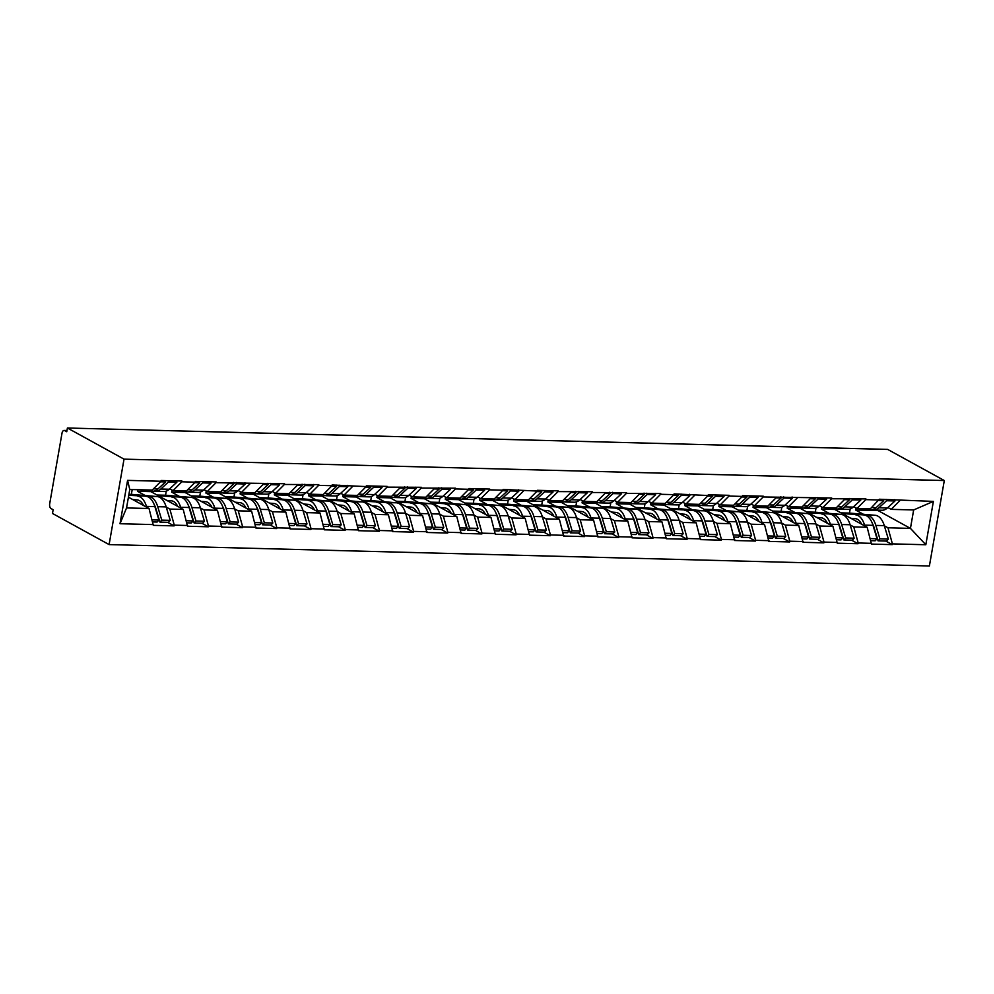 <?xml version="1.0" encoding="UTF-8"?>
<svg xmlns="http://www.w3.org/2000/svg" width="994" height="994" viewBox="0 0 994 994"><rect width="100%" height="100%" fill="white"/><g stroke="black" fill="none" stroke-linecap="round" stroke-linejoin="round"><path stroke-width="1.49" d="M109.104 544.588L929.39 565.996L944.3 480.537L124.026 459.141L109.104 544.588L52.483 513.463L53.142 509.723L51.029 508.555A3.889 2.087 -88.5 0 1 49.7 503.734L62.001 433.235A3.889 2.087 -88.5 0 1 64.088 430.427L66.971 430.501M863.388 514.271L855.635 510.021L878.1 510.605L910.442 528.386L925.824 544.749L933.391 501.398L879.268 499.236L870.359 508.816L856.99 508.468L853.672 506.642M925.824 544.749L892.401 543.88L892.264 544.625L885.766 541.047M829.195 513.389L821.442 509.127L834.811 509.475L867.153 527.255L871.44 544.078L892.264 544.625M871.576 543.333L858.195 542.985L858.071 543.73L851.572 540.164M794.989 512.494L787.248 508.232L800.617 508.58L832.947 526.36L837.246 543.196L858.071 543.73M837.37 542.438L824.001 542.09L823.877 542.848L817.366 539.27M760.795 511.599L753.042 507.338L766.424 507.685L798.754 525.466L803.053 542.302L823.877 542.848M803.177 541.556L789.808 541.208L789.683 541.954L783.173 538.375M726.602 510.705L718.848 506.443L732.218 506.791L764.56 524.571L768.847 541.407L789.683 541.954M768.983 540.661L755.614 540.314L755.477 541.059L748.979 537.481M692.408 509.81L684.655 505.548L698.024 505.909L730.366 523.689L734.653 540.512L755.477 541.059M734.79 539.767L721.42 539.419L721.284 540.164L714.785 536.586M658.202 508.928L650.461 504.666L663.83 505.014L696.16 522.794L700.459 539.618L721.284 540.164M700.596 538.872L687.214 538.524L687.09 539.27L680.579 535.704M624.008 508.033L616.255 503.772L629.637 504.12L661.967 521.9L666.266 538.736L687.09 539.27M666.39 537.978L653.021 537.63L652.896 538.388L646.386 534.809M589.815 507.139L582.062 502.877L595.431 503.225L627.773 521.005L632.072 537.841L652.896 538.388M632.196 537.095L618.827 536.748L618.69 537.493L612.192 533.915M555.621 506.244L547.868 501.982L561.237 502.33L593.58 520.111L597.866 536.946L618.69 537.493M598.003 536.201L584.634 535.853L584.497 536.598L577.999 533.02M521.415 505.35L513.674 501.088L527.044 501.448L559.373 519.216L563.673 536.052L584.497 536.598M563.809 535.306L550.428 534.958L550.303 535.704L543.805 532.125M487.222 504.467L479.468 500.206L492.85 500.554L525.18 518.334L529.479 535.157L550.303 535.704M529.603 534.412L516.234 534.064L516.11 534.809L509.599 531.243M453.028 503.573L445.275 499.311L458.644 499.659L490.986 517.439L495.285 534.275L516.11 534.809M495.41 533.517L482.04 533.169L481.904 533.927L475.405 530.349M418.834 502.678L411.081 498.416L424.45 498.764L456.793 516.545L461.079 533.38L481.904 533.927M461.216 532.635L447.847 532.287L447.71 533.033L441.212 529.454M384.628 501.784L376.888 497.522L390.257 497.87L422.587 515.65L426.886 532.486L447.71 533.033M427.022 531.74L413.641 531.392L413.516 532.138L407.018 528.559M350.435 500.889L342.694 496.627L356.063 496.988L388.393 514.755L392.692 531.591L413.516 532.138M392.816 530.846L379.447 530.498L379.323 531.243L372.812 527.665M316.241 500.007L308.488 495.745L321.857 496.093L354.199 513.873L358.499 530.697L379.323 531.243M358.623 529.951L345.253 529.603L345.117 530.349L338.619 526.783M282.048 499.112L274.294 494.85L287.664 495.198L320.006 512.979L324.292 529.814L345.117 530.349M324.429 529.057L311.06 528.709L310.923 529.454L304.425 525.888M247.841 498.218L240.101 493.956L253.47 494.304L285.812 512.084L290.099 528.92L310.923 529.454M290.236 528.174L276.854 527.826L276.73 528.572L270.231 524.994M213.648 497.323L205.907 493.061L219.276 493.409L251.606 511.189L255.905 528.025L276.73 528.572M256.03 527.28L242.66 526.932L242.536 527.677L236.025 524.099M179.454 496.428L171.701 492.167L185.083 492.515L217.413 510.295L221.712 527.131L242.536 527.677M221.836 526.385L208.467 526.037L208.33 526.783L201.832 523.204M145.261 495.546L137.507 491.284L150.877 491.632L183.219 509.413L187.506 526.236L208.33 526.783M187.642 525.491L174.273 525.143L174.136 525.888L167.638 522.322M128.425 497.186L149.025 508.518L153.312 525.354L174.136 525.888M153.449 524.596L120.013 523.726L127.58 480.375L161.016 481.258L152.244 490.079L129.767 489.495L126.549 507.934L149.025 508.518M879.143 499.994L865.762 499.634L865.898 498.889L831.568 498.752L831.705 498.006L763.181 496.963L763.305 496.217L742.481 495.671L742.356 496.416L728.975 496.068L729.111 495.323L708.287 494.776L708.15 495.534L674.094 493.894L673.957 494.639L660.588 494.291L660.712 493.533L626.394 493.397L626.518 492.651L592.188 492.502L592.325 491.757L557.994 491.608L558.131 490.862L537.307 490.315L537.17 491.061L503.101 489.433L502.976 490.179L489.607 489.831L489.731 489.073L468.907 488.539L468.783 489.284L455.414 488.936L455.538 488.191L421.207 488.042L421.344 487.296L387.014 487.147L387.151 486.401L366.326 485.855L366.19 486.6L332.12 484.973L331.996 485.718L318.627 485.37L318.751 484.612L284.421 484.476L284.557 483.73L216.033 482.686L216.158 481.941L195.333 481.394L195.209 482.14L181.84 481.792L181.964 481.046L161.14 480.5L161.016 481.258M850.156 524.907L853.771 526.907L867.153 527.255M821.442 509.127L821.802 507.027M853.771 526.907L858.195 542.985M865.762 499.634L856.99 508.468M815.962 524.024L819.578 526.012L832.947 526.36M844.937 499.1L836.165 507.922L822.796 507.574L819.478 505.747M787.248 508.232L787.608 506.132M819.578 526.012L824.001 542.09M831.568 498.752L822.796 507.574M781.756 523.13L785.384 525.118L798.754 525.466M810.744 498.205L801.972 507.027L788.602 506.679L785.272 504.853M753.042 507.338L753.415 505.25M785.384 525.118L789.808 541.208M797.374 497.857L788.602 506.679M747.563 522.235L751.191 524.223L764.56 524.571M776.55 497.311L767.778 506.145L754.409 505.797L751.079 503.97M718.848 506.443L719.221 504.356M751.191 524.223L755.614 540.314M763.181 496.963L754.409 505.797M713.369 521.341L716.985 523.329L730.366 523.689M742.356 496.416L733.584 505.25L720.203 504.902L716.885 503.076M684.655 505.548L685.015 503.461M716.985 523.329L721.42 539.419M728.975 496.068L720.203 504.902M679.175 520.446L682.791 522.446L696.16 522.794M708.15 495.534L699.378 504.356L686.009 504.008L682.692 502.181M650.461 504.666L650.821 502.566M682.791 522.446L687.214 538.524M694.781 495.174L686.009 504.008M644.982 519.564L648.597 521.552L661.967 521.9M673.957 494.639L665.185 503.461L651.816 503.113L648.498 501.287M616.255 503.772L616.628 501.672M648.597 521.552L653.021 537.63M660.588 494.291L651.816 503.113M610.776 518.669L614.404 520.657L627.773 521.005M639.763 493.745L630.991 502.566L617.622 502.218L614.292 500.392M582.062 502.877L582.434 500.79M614.404 520.657L618.827 536.748M626.394 493.397L617.622 502.218M576.582 517.775L580.198 519.763L593.58 520.111M605.57 492.85L596.798 501.684L583.416 501.336L580.098 499.497M547.868 501.982L548.228 499.895M580.198 519.763L584.634 535.853M592.188 492.502L583.416 501.336M542.389 516.88L546.004 518.868L559.373 519.216M571.364 491.955L562.592 500.79L549.222 500.442L545.905 498.615M513.674 501.088L514.035 499M546.004 518.868L550.428 534.958M557.994 491.608L549.222 500.442M508.195 515.985L511.811 517.986L525.18 518.334M537.17 491.061L528.398 499.895L515.029 499.547L511.711 497.721M479.468 500.206L479.841 498.106M511.811 517.986L516.234 534.064M523.801 490.713L515.029 499.547M473.989 515.103L477.617 517.091L490.986 517.439M502.976 490.179L494.204 499L480.835 498.653L477.505 496.826M445.275 499.311L445.647 497.211M477.617 517.091L482.04 533.169M489.607 489.831L480.835 498.653M439.795 514.209L443.411 516.197L456.793 516.545M468.783 489.284L460.011 498.106L446.629 497.758L443.312 495.931M411.081 498.416L411.441 496.329M443.411 516.197L447.847 532.287M455.414 488.936L446.629 497.758M405.602 513.314L409.217 515.302L422.587 515.65M434.577 488.389L425.805 497.224L412.435 496.863L409.118 495.037M376.888 497.522L377.248 495.434M409.217 515.302L413.641 531.392M421.207 488.042L412.435 496.863M371.408 512.419L375.024 514.407L388.393 514.755M400.383 487.495L391.611 496.329L378.242 495.981L374.924 494.155M342.694 496.627L343.054 494.54M375.024 514.407L379.447 530.498M387.014 487.147L378.242 495.981M337.202 511.525L340.83 513.525L354.199 513.873M366.19 486.6L357.418 495.434L344.048 495.087L340.718 493.26M308.488 495.745L308.861 493.645M340.83 513.525L345.253 529.603M352.82 486.252L344.048 495.087M303.008 510.643L306.637 512.631L320.006 512.979M331.996 485.718L323.224 494.54L309.842 494.192L306.525 492.365M274.294 494.85L274.655 492.751M306.637 512.631L311.06 528.709M318.627 485.37L309.842 494.192M268.815 509.748L272.431 511.736L285.812 512.084M297.802 484.823L289.018 493.645L275.649 493.297L272.331 491.471M240.101 493.956L240.461 491.868M272.431 511.736L276.854 527.826M284.421 484.476L275.649 493.297M234.621 508.853L238.237 510.841L251.606 511.189M263.596 483.929L254.824 492.763L241.455 492.403L238.138 490.576M205.907 493.061L206.267 490.974M238.237 510.841L242.66 526.932M250.227 483.581L241.455 492.403M200.415 507.959L204.043 509.947L217.413 510.295M229.403 483.034L220.631 491.868L207.261 491.521L203.932 489.694M171.701 492.167L172.074 490.079M204.043 509.947L208.467 526.037M216.033 482.686L207.261 491.521M166.222 507.064L169.85 509.065L183.219 509.413M195.209 482.14L186.437 490.974L173.068 490.626L169.738 488.799M137.507 491.284L137.781 489.707M169.85 509.065L174.273 525.143M181.84 481.792L173.068 490.626M66.946 430.638L64.635 430.588L66.747 431.744L67.406 428.004L124.026 459.141M126.549 507.934L120.013 523.726M127.58 480.375L129.767 489.495M67.406 428.004L887.679 449.412L944.3 480.537M884.349 525.801L887.977 527.789L910.442 528.386L913.66 509.947L891.196 509.363L887.866 507.536M855.635 510.021L855.996 507.922M887.977 527.789L892.401 543.88M899.968 500.529L891.196 509.363M933.391 501.398L913.66 509.947M128.76 495.298L148.678 496.341A21.284 11.381 91.5 0 1 151.324 497.162A21.284 11.381 91.5 0 1 157.735 506.691L161.773 520.123L170.222 520.347L166.172 506.903A21.284 11.381 91.5 0 0 159.761 497.385A21.284 11.381 91.5 0 0 157.114 496.553L131.357 494.341L132.202 489.557M154.232 504.679A17.395 9.306 91.5 0 1 155.909 508.679L159.947 522.111L168.396 522.335L170.222 520.347M137.383 496.043A21.284 11.381 91.5 0 1 140.03 496.876A21.284 11.381 91.5 0 1 146.441 506.393L146.702 507.238M145.82 496.267A21.284 11.381 91.5 0 1 148.466 497.087A21.284 11.381 91.5 0 1 154.89 506.617L158.928 520.048L157.102 522.036L152.703 521.925M132.699 499.547L137.222 499.932A17.395 9.306 91.5 0 1 139.384 500.603A17.395 9.306 91.5 0 1 143.509 505.486M153.474 488.837L157.971 488.949A21.284 11.381 91.5 0 1 152.654 491.21L144.217 490.986A21.284 11.381 -88.5 0 0 147.882 489.967M140.601 489.781A21.284 11.381 -88.5 0 0 144.217 490.986M157.971 488.949L165.588 481.916L160.481 481.792M165.252 480.611L165.588 481.916M128.934 494.279L131.357 494.341M152.144 519.874L158.928 520.048M176.547 480.91L176.87 482.214L169.253 489.247A21.284 11.381 -88.5 0 1 163.948 491.508L155.499 491.284A21.284 11.381 91.5 0 1 154.082 491.086M159.947 522.111L161.773 520.123M168.11 480.686L168.433 481.991L160.817 489.023A21.284 11.381 91.5 0 1 155.499 491.284M168.433 481.991L176.87 482.214M158.493 495.807L182.871 497.236A21.284 11.381 91.5 0 1 185.518 498.056A21.284 11.381 91.5 0 1 191.929 507.574L195.98 521.018L204.416 521.229L200.378 507.797A21.284 11.381 91.5 0 0 193.954 498.28A21.284 11.381 91.5 0 0 191.308 497.447L165.551 495.236L166.271 491.123M188.425 505.573A17.395 9.306 91.5 0 1 190.102 509.574L194.153 523.006L202.59 523.229L204.416 521.229M171.577 496.938A21.284 11.381 91.5 0 1 174.223 497.758A21.284 11.381 91.5 0 1 180.647 507.288L180.896 508.133M180.013 497.162A21.284 11.381 91.5 0 1 182.672 497.982A21.284 11.381 91.5 0 1 189.084 507.499L193.122 520.943L191.295 522.931L186.909 522.819M166.905 500.442L171.415 500.827A17.395 9.306 91.5 0 1 173.577 501.498A17.395 9.306 91.5 0 1 177.715 506.381M187.68 489.719L192.165 489.843A21.284 11.381 91.5 0 1 186.847 492.105L178.411 491.881A21.284 11.381 -88.5 0 0 182.088 490.862M174.795 490.663A21.284 11.381 -88.5 0 0 178.411 491.881M192.165 489.843L199.782 482.811L194.675 482.686M199.446 481.506L199.782 482.811M157.04 495.012L165.551 495.236M186.338 520.757L193.122 520.943M210.74 481.804L211.063 483.109L203.459 490.129A21.284 11.381 -88.5 0 1 198.141 492.403L189.705 492.179A21.284 11.381 91.5 0 1 188.276 491.968M194.153 523.006L195.98 521.018M202.304 481.581L202.627 482.885L195.01 489.918A21.284 11.381 91.5 0 1 189.705 492.179M202.627 482.885L211.063 483.109M192.687 496.702L217.065 498.118A21.284 11.381 91.5 0 1 219.711 498.951A21.284 11.381 91.5 0 1 226.135 508.468L230.173 521.9L238.61 522.123L234.572 508.692A21.284 11.381 91.5 0 0 228.148 499.174A21.284 11.381 91.5 0 0 225.501 498.342L199.757 496.13L200.477 492.018M222.619 506.468A17.395 9.306 91.5 0 1 224.309 510.469L228.347 523.9L236.783 524.124L238.61 522.123M205.77 497.832A21.284 11.381 91.5 0 1 208.429 498.653A21.284 11.381 91.5 0 1 214.841 508.17L215.102 509.027M214.219 498.044A21.284 11.381 91.5 0 1 216.866 498.876A21.284 11.381 91.5 0 1 223.277 508.394L227.328 521.825L225.501 523.826L221.103 523.714M201.099 501.324L205.609 501.721A17.395 9.306 91.5 0 1 207.771 502.392A17.395 9.306 91.5 0 1 211.908 507.275M221.873 490.614L226.359 490.738A21.284 11.381 91.5 0 1 221.053 492.999L212.604 492.776A21.284 11.381 -88.5 0 0 216.282 491.757M209.001 491.558A21.284 11.381 -88.5 0 0 212.604 492.776M226.359 490.738L233.975 483.705L228.868 483.569M233.689 482.401L233.975 483.705M191.246 495.907L199.757 496.13M220.531 521.651L227.328 521.825M244.934 482.686L245.269 484.003L237.653 491.024A21.284 11.381 -88.5 0 1 232.335 493.285L223.898 493.074A21.284 11.381 91.5 0 1 222.482 492.862M228.347 523.9L230.173 521.9M236.497 482.475L236.82 483.78L229.216 490.812A21.284 11.381 91.5 0 1 223.898 493.074M236.82 483.78L245.269 484.003M226.88 497.596L251.258 499.013A21.284 11.381 91.5 0 1 253.905 499.845A21.284 11.381 91.5 0 1 260.329 509.363L264.367 522.794L272.803 523.018L268.765 509.587A21.284 11.381 91.5 0 0 262.354 500.057A21.284 11.381 91.5 0 0 259.707 499.236L233.95 497.025L234.671 492.9M256.812 507.362A17.395 9.306 91.5 0 1 258.502 511.363L262.54 524.795L270.977 525.018L272.803 523.018M239.976 498.715A21.284 11.381 91.5 0 1 242.623 499.547A21.284 11.381 91.5 0 1 249.034 509.065L249.295 509.922M248.413 498.938A21.284 11.381 91.5 0 1 251.06 499.771A21.284 11.381 91.5 0 1 257.471 509.288L261.521 522.72L259.695 524.72L255.296 524.608M235.292 502.218L239.802 502.604A17.395 9.306 91.5 0 1 241.964 503.287A17.395 9.306 91.5 0 1 246.102 508.17M256.067 491.508L260.565 491.62A21.284 11.381 91.5 0 1 255.247 493.881L246.81 493.67A21.284 11.381 -88.5 0 0 250.476 492.639M243.195 492.452A21.284 11.381 -88.5 0 0 246.81 493.67M260.565 491.62L268.169 484.6L263.062 484.463M267.846 483.295L268.169 484.6M225.439 496.801L233.95 497.025M254.737 522.546L261.521 522.72M279.128 483.581L279.463 484.898L271.847 491.918A21.284 11.381 -88.5 0 1 266.529 494.18L258.092 493.956A21.284 11.381 91.5 0 1 256.676 493.757M262.54 524.795L264.367 522.794M270.691 483.37L271.027 484.674L263.41 491.695A21.284 11.381 91.5 0 1 258.092 493.956M271.027 484.674L279.463 484.898M261.074 498.491L285.464 499.907A21.284 11.381 91.5 0 1 288.111 500.727A21.284 11.381 91.5 0 1 294.522 510.257L298.56 523.689L307.009 523.913L302.959 510.469A21.284 11.381 91.5 0 0 296.547 500.951A21.284 11.381 91.5 0 0 293.901 500.131L268.144 497.919L268.865 493.794M291.006 508.245A17.395 9.306 91.5 0 1 292.696 512.245L296.734 525.689L305.183 525.901L307.009 523.913M274.17 499.609A21.284 11.381 91.5 0 1 276.817 500.442A21.284 11.381 91.5 0 1 283.228 509.959L283.489 510.817M282.607 499.833A21.284 11.381 91.5 0 1 285.253 500.653A21.284 11.381 91.5 0 1 291.677 510.183L295.715 523.614L293.889 525.615L289.49 525.491M269.486 503.113L273.996 503.498A17.395 9.306 91.5 0 1 276.17 504.182A17.395 9.306 91.5 0 1 280.296 509.052M290.26 492.403L294.758 492.515A21.284 11.381 91.5 0 1 289.44 494.776L281.004 494.565A21.284 11.381 -88.5 0 0 284.669 493.533M277.388 493.347A21.284 11.381 -88.5 0 0 281.004 494.565M294.758 492.515L302.375 485.494L297.268 485.358M302.052 484.215L302.375 485.494M259.633 497.696L268.144 497.919M288.931 523.44L295.715 523.614M313.334 484.476L313.657 485.78L306.04 492.813A21.284 11.381 -88.5 0 1 300.735 495.074L292.286 494.85A21.284 11.381 91.5 0 1 290.869 494.652M296.734 525.689L298.56 523.689M304.885 484.252L305.22 485.569L297.604 492.589A21.284 11.381 91.5 0 1 292.286 494.85M305.22 485.569L313.657 485.78M295.28 499.386L319.658 500.802A21.284 11.381 91.5 0 1 322.304 501.622A21.284 11.381 91.5 0 1 328.716 511.152L332.766 524.583L341.203 524.807L337.152 511.363A21.284 11.381 91.5 0 0 330.741 501.846A21.284 11.381 91.5 0 0 328.095 501.013L302.338 498.814L303.058 494.689M325.212 509.139A17.395 9.306 91.5 0 1 326.889 513.14L330.94 526.572L339.376 526.795L341.203 524.807M308.364 500.504A21.284 11.381 91.5 0 1 311.01 501.336A21.284 11.381 91.5 0 1 317.434 510.854L317.682 511.699M316.8 500.727A21.284 11.381 91.5 0 1 319.459 501.548A21.284 11.381 91.5 0 1 325.87 511.078L329.909 524.509L328.082 526.497L323.696 526.385M303.679 504.008L308.202 504.393A17.395 9.306 91.5 0 1 310.364 505.064A17.395 9.306 91.5 0 1 314.502 509.947M324.466 493.297L328.952 493.409A21.284 11.381 91.5 0 1 323.634 495.671L315.197 495.447A21.284 11.381 -88.5 0 0 318.875 494.428M311.582 494.242A21.284 11.381 -88.5 0 0 315.197 495.447M328.952 493.409L336.568 486.389L331.462 486.252M336.27 485.072L336.568 486.389M293.826 498.59L302.338 498.814M323.125 524.335L329.909 524.509M347.527 485.37L347.85 486.675L340.246 493.707A21.284 11.381 -88.5 0 1 334.928 495.969L326.492 495.745A21.284 11.381 91.5 0 1 325.063 495.546M330.94 526.572L332.766 524.583M339.091 485.147L339.414 486.464L331.797 493.484A21.284 11.381 91.5 0 1 326.492 495.745M339.414 486.464L347.85 486.675M329.474 500.268L353.852 501.697A21.284 11.381 91.5 0 1 356.498 502.517A21.284 11.381 91.5 0 1 362.909 512.034L366.96 525.478L375.397 525.689L371.358 512.258A21.284 11.381 91.5 0 0 364.935 502.74A21.284 11.381 91.5 0 0 362.288 501.908L336.544 499.696L337.264 495.584M359.406 510.034A17.395 9.306 91.5 0 1 361.095 514.035L365.133 527.466L373.57 527.69L375.397 525.689M342.557 501.398A21.284 11.381 91.5 0 1 345.216 502.218A21.284 11.381 91.5 0 1 351.627 511.748L351.876 512.593M351.006 501.622A21.284 11.381 91.5 0 1 353.653 502.442A21.284 11.381 91.5 0 1 360.064 511.96L364.102 525.404L362.288 527.392L357.89 527.28M337.885 504.902L342.396 505.287A17.395 9.306 91.5 0 1 344.558 505.958A17.395 9.306 91.5 0 1 348.695 510.841M358.66 494.18L363.145 494.304A21.284 11.381 91.5 0 1 357.84 496.565L349.391 496.341A21.284 11.381 -88.5 0 0 353.069 495.323M345.788 495.136A21.284 11.381 -88.5 0 0 349.391 496.341M363.145 494.304L370.762 487.271L365.655 487.147M370.439 485.991L370.762 487.271M328.032 499.473L336.544 499.696M357.318 525.217L364.102 525.404M381.721 486.265L382.056 487.569L374.44 494.59A21.284 11.381 -88.5 0 1 369.122 496.863L360.685 496.64A21.284 11.381 91.5 0 1 359.269 496.428M365.133 527.466L366.96 525.478M373.284 486.041L373.607 487.346L366.003 494.378A21.284 11.381 91.5 0 1 360.685 496.64M373.607 487.346L382.056 487.569M363.667 501.162L388.045 502.579A21.284 11.381 91.5 0 1 390.692 503.411A21.284 11.381 91.5 0 1 397.115 512.929L401.154 526.36L409.59 526.584L405.552 513.152A21.284 11.381 91.5 0 0 399.141 503.635A21.284 11.381 91.5 0 0 396.494 502.802L370.737 500.591L371.458 496.478M393.599 510.928A17.395 9.306 91.5 0 1 395.289 514.929L399.327 528.361L407.764 528.584L409.59 526.584M376.763 502.293A21.284 11.381 91.5 0 1 379.41 503.113A21.284 11.381 91.5 0 1 385.821 512.631L386.082 513.488M385.2 502.504A21.284 11.381 91.5 0 1 387.846 503.337A21.284 11.381 91.5 0 1 394.258 512.854L398.308 526.286L396.482 528.286L392.083 528.174M372.079 505.784L376.589 506.182A17.395 9.306 91.5 0 1 378.751 506.853A17.395 9.306 91.5 0 1 382.889 511.736M392.854 495.074L397.339 495.198A21.284 11.381 91.5 0 1 392.034 497.46L383.597 497.236A21.284 11.381 -88.5 0 0 387.262 496.217M379.981 496.018A21.284 11.381 -88.5 0 0 383.597 497.236M397.339 495.198L404.956 488.166L399.849 488.029M404.67 486.861L404.956 488.166M362.226 500.367L370.737 500.591M391.524 526.112L398.308 526.286M415.914 487.147L416.25 488.464L408.633 495.484A21.284 11.381 -88.5 0 1 403.315 497.745L394.879 497.534A21.284 11.381 91.5 0 1 393.462 497.323M399.327 528.361L401.154 526.36M407.478 486.936L407.813 488.24L400.197 495.273A21.284 11.381 91.5 0 1 394.879 497.534M407.813 488.24L416.25 488.464M397.861 502.057L422.251 503.473A21.284 11.381 91.5 0 1 424.898 504.306A21.284 11.381 91.5 0 1 431.309 513.823L435.347 527.255L443.796 527.479L439.746 514.047A21.284 11.381 91.5 0 0 433.334 504.517A21.284 11.381 91.5 0 0 430.688 503.697L404.931 501.485L405.651 497.36M427.793 511.823A17.395 9.306 91.5 0 1 429.483 515.824L433.521 529.255L441.97 529.479L443.796 527.479M410.957 503.175A21.284 11.381 91.5 0 1 413.603 504.008A21.284 11.381 91.5 0 1 420.015 513.525L420.276 514.383M419.393 503.399A21.284 11.381 91.5 0 1 422.04 504.231A21.284 11.381 91.5 0 1 428.464 513.749L432.502 527.18L430.675 529.181L426.277 529.069M406.273 506.679L410.783 507.064A17.395 9.306 91.5 0 1 412.957 507.748A17.395 9.306 91.5 0 1 417.082 512.631M427.047 495.969L431.545 496.081A21.284 11.381 91.5 0 1 426.227 498.354L417.791 498.131A21.284 11.381 -88.5 0 0 421.456 497.099M414.175 496.913A21.284 11.381 -88.5 0 0 417.791 498.131M431.545 496.081L439.149 489.06L434.055 488.924M438.839 487.781L439.149 489.06M396.42 501.262L404.931 501.485M425.718 527.006L432.502 527.18M450.12 488.042L450.444 489.359L442.827 496.379A21.284 11.381 -88.5 0 1 437.522 498.64L429.073 498.429A21.284 11.381 91.5 0 1 427.656 498.218M433.521 529.255L435.347 527.255M441.671 487.83L442.007 489.135L434.39 496.155A21.284 11.381 91.5 0 1 429.073 498.429M442.007 489.135L450.444 489.359M432.067 502.952L456.445 504.368A21.284 11.381 91.5 0 1 459.091 505.2A21.284 11.381 91.5 0 1 465.503 514.718L469.553 528.149L477.99 528.373L473.939 514.929A21.284 11.381 91.5 0 0 467.528 505.412A21.284 11.381 91.5 0 0 464.881 504.592L439.124 502.38L439.845 498.255M461.999 512.705A17.395 9.306 91.5 0 1 463.676 516.706L467.727 530.15L476.163 530.361L477.99 528.373M445.15 504.07A21.284 11.381 91.5 0 1 447.797 504.902A21.284 11.381 91.5 0 1 454.221 514.42L454.469 515.277M453.587 504.293A21.284 11.381 91.5 0 1 456.234 505.126A21.284 11.381 91.5 0 1 462.657 514.643L466.695 528.075L464.869 530.075L460.483 529.951M440.466 507.574L444.989 507.959A17.395 9.306 91.5 0 1 447.151 508.642A17.395 9.306 91.5 0 1 451.288 513.513M461.253 496.863L465.739 496.975A21.284 11.381 91.5 0 1 460.421 499.236L451.984 499.025A21.284 11.381 -88.5 0 0 455.65 497.994M448.369 497.808A21.284 11.381 -88.5 0 0 451.984 499.025M465.739 496.975L473.355 489.955L468.249 489.818M473.02 488.638L473.355 489.955M430.613 502.156L439.124 502.38M459.911 527.901L466.695 528.075M484.314 488.936L484.637 490.241L477.033 497.273A21.284 11.381 -88.5 0 1 471.715 499.535L463.279 499.311A21.284 11.381 91.5 0 1 461.85 499.112M467.727 530.15L469.553 528.149M475.877 488.713L476.201 490.03L468.584 497.05A21.284 11.381 91.5 0 1 463.279 499.311M476.201 490.03L484.637 490.241M466.261 503.846L490.638 505.263A21.284 11.381 91.5 0 1 493.285 506.083A21.284 11.381 91.5 0 1 499.696 515.613L503.747 529.044L512.183 529.268L508.145 515.824A21.284 11.381 91.5 0 0 501.721 506.306A21.284 11.381 91.5 0 0 499.075 505.474L473.33 503.275L474.039 499.15M496.192 513.6A17.395 9.306 91.5 0 1 497.87 517.601L501.92 531.032L510.357 531.256L512.183 529.268M479.344 504.964A21.284 11.381 91.5 0 1 481.991 505.797A21.284 11.381 91.5 0 1 488.414 515.314L488.663 516.159M487.793 505.188A21.284 11.381 91.5 0 1 490.44 506.008A21.284 11.381 91.5 0 1 496.851 515.538L500.889 528.97L499.063 530.958L494.677 530.846M474.672 508.468L479.183 508.853A17.395 9.306 91.5 0 1 481.344 509.524A17.395 9.306 91.5 0 1 485.482 514.407M495.447 497.758L499.932 497.87A21.284 11.381 91.5 0 1 494.614 500.131L486.178 499.907A21.284 11.381 -88.5 0 0 489.856 498.889M482.562 498.702A21.284 11.381 -88.5 0 0 486.178 499.907M499.932 497.87L507.549 490.85L502.442 490.713M507.226 489.557L507.549 490.85M464.807 503.051L473.33 503.275M494.105 528.796L500.889 528.97M518.508 489.831L518.843 491.135L511.227 498.168A21.284 11.381 -88.5 0 1 505.909 500.429L497.472 500.206A21.284 11.381 91.5 0 1 496.043 500.007M501.92 531.032L503.747 529.044M510.071 489.607L510.394 490.924L502.79 497.944A21.284 11.381 91.5 0 1 497.472 500.206M510.394 490.924L518.843 491.135M500.454 504.728L524.832 506.157A21.284 11.381 91.5 0 1 527.479 506.977A21.284 11.381 91.5 0 1 533.902 516.495L537.94 529.939L546.377 530.15L542.339 516.718A21.284 11.381 91.5 0 0 535.928 507.201A21.284 11.381 91.5 0 0 533.269 506.368L507.524 504.157L508.245 500.044M530.386 514.494A17.395 9.306 91.5 0 1 532.076 518.495L536.114 531.927L544.55 532.15L546.377 530.15M513.55 505.859A21.284 11.381 91.5 0 1 516.197 506.679A21.284 11.381 91.5 0 1 522.608 516.209L522.869 517.054M521.987 506.083A21.284 11.381 91.5 0 1 524.633 506.903A21.284 11.381 91.5 0 1 531.044 516.42L535.095 529.864L533.269 531.852L528.87 531.74M508.866 509.363L513.376 509.748A17.395 9.306 91.5 0 1 515.538 510.419A17.395 9.306 91.5 0 1 519.676 515.302M529.64 498.64L534.126 498.764A21.284 11.381 91.5 0 1 528.82 501.026L520.371 500.802A21.284 11.381 -88.5 0 0 524.049 499.783M516.768 499.597A21.284 11.381 -88.5 0 0 520.371 500.802M534.126 498.764L541.742 491.732L536.636 491.608M541.419 490.427L541.742 491.732M499.013 503.933L507.524 504.157M528.311 529.678L535.095 529.864M552.701 490.725L553.037 492.03L545.42 499.05A21.284 11.381 -88.5 0 1 540.102 501.324L531.666 501.1A21.284 11.381 91.5 0 1 530.249 500.889M536.114 531.927L537.94 529.939M544.265 490.502L544.6 491.806L536.984 498.839A21.284 11.381 91.5 0 1 531.666 501.1M544.6 491.806L553.037 492.03M534.648 505.623L559.026 507.039A21.284 11.381 91.5 0 1 561.685 507.872A21.284 11.381 91.5 0 1 568.096 517.389L572.134 530.821L580.583 531.044L576.532 517.613A21.284 11.381 91.5 0 0 570.121 508.096A21.284 11.381 91.5 0 0 567.475 507.263L541.718 505.051L542.438 500.939M564.58 515.389A17.395 9.306 91.5 0 1 566.269 519.39L570.308 532.821L578.756 533.045L580.583 531.044M547.744 506.754A21.284 11.381 91.5 0 1 550.39 507.574A21.284 11.381 91.5 0 1 556.802 517.091L557.062 517.949M556.18 506.965A21.284 11.381 91.5 0 1 558.827 507.797A21.284 11.381 91.5 0 1 565.251 517.315L569.289 530.746L567.462 532.747L563.064 532.635M543.059 510.245L547.57 510.643A17.395 9.306 91.5 0 1 549.732 511.314A17.395 9.306 91.5 0 1 553.869 516.197M563.834 499.535L568.332 499.659A21.284 11.381 91.5 0 1 563.014 501.92L554.577 501.697A21.284 11.381 -88.5 0 0 558.243 500.678M550.962 500.479A21.284 11.381 -88.5 0 0 554.577 501.697M568.332 499.659L575.936 492.626L570.842 492.49M575.613 491.322L575.936 492.626M533.206 504.828L541.718 505.051M562.505 530.572L569.289 530.746M586.907 491.608L587.23 492.925L579.614 499.945A21.284 11.381 -88.5 0 1 574.308 502.206L565.859 501.995A21.284 11.381 91.5 0 1 564.443 501.784M570.308 532.821L572.134 530.821M578.458 491.396L578.794 492.701L571.177 499.733A21.284 11.381 91.5 0 1 565.859 501.995M578.794 492.701L587.23 492.925M568.841 506.518L593.232 507.934A21.284 11.381 91.5 0 1 595.878 508.766A21.284 11.381 91.5 0 1 602.289 518.284L606.34 531.715L614.777 531.939L610.726 518.508A21.284 11.381 91.5 0 0 604.315 508.978A21.284 11.381 91.5 0 0 601.668 508.158L575.911 505.946L576.632 501.821M598.786 516.284A17.395 9.306 91.5 0 1 600.463 520.284L604.514 533.716L612.95 533.94L614.777 531.939M581.937 507.636A21.284 11.381 91.5 0 1 584.584 508.468A21.284 11.381 91.5 0 1 591.008 517.986L591.256 518.843M590.374 507.859A21.284 11.381 91.5 0 1 593.02 508.692A21.284 11.381 91.5 0 1 599.444 518.209L603.482 531.641L601.656 533.641L597.27 533.529M577.253 511.14L581.776 511.525A17.395 9.306 91.5 0 1 583.938 512.208A17.395 9.306 91.5 0 1 588.063 517.091M598.04 500.429L602.526 500.541A21.284 11.381 91.5 0 1 597.208 502.815L588.771 502.591A21.284 11.381 -88.5 0 0 592.436 501.56M585.155 501.374A21.284 11.381 -88.5 0 0 588.771 502.591M602.526 500.541L610.142 493.521L605.035 493.384M609.819 492.241L610.142 493.521M567.4 505.722L575.911 505.946M596.698 531.467L603.482 531.641M621.101 492.502L621.424 493.819L613.807 500.839A21.284 11.381 -88.5 0 1 608.502 503.101L600.065 502.889A21.284 11.381 91.5 0 1 598.636 502.678M604.514 533.716L606.34 531.715M612.664 492.291L612.987 493.596L605.371 500.616A21.284 11.381 91.5 0 1 600.065 502.889M612.987 493.596L621.424 493.819M603.047 507.412L627.425 508.829A21.284 11.381 91.5 0 1 630.072 509.661A21.284 11.381 91.5 0 1 636.483 519.179L640.534 532.61L648.97 532.834L644.932 519.402A21.284 11.381 91.5 0 0 638.508 509.872A21.284 11.381 91.5 0 0 635.862 509.052L610.117 506.841L610.825 502.716M632.979 517.166A17.395 9.306 91.5 0 1 634.657 521.167L638.707 534.61L647.144 534.822L648.97 532.834M616.131 508.53A21.284 11.381 91.5 0 1 618.777 509.363A21.284 11.381 91.5 0 1 625.201 518.88L625.45 519.738M624.58 508.754A21.284 11.381 91.5 0 1 627.226 509.587A21.284 11.381 91.5 0 1 633.638 519.104L637.676 532.535L635.849 534.536L631.463 534.412M611.459 512.034L615.969 512.419A17.395 9.306 91.5 0 1 618.131 513.103A17.395 9.306 91.5 0 1 622.269 517.973M632.234 501.324L636.719 501.436A21.284 11.381 91.5 0 1 631.401 503.697L622.965 503.486A21.284 11.381 -88.5 0 0 626.642 502.455M619.349 502.268A21.284 11.381 -88.5 0 0 622.965 503.486M636.719 501.436L644.336 494.416L639.229 494.279M644.013 493.099L644.336 494.416M601.594 506.617L610.117 506.841M630.892 532.362L637.676 532.535M655.294 493.397L655.618 494.701L648.013 501.734A21.284 11.381 -88.5 0 1 642.696 503.995L634.259 503.772A21.284 11.381 91.5 0 1 632.83 503.573M638.707 534.61L640.534 532.61M646.858 493.173L647.181 494.49L639.564 501.51A21.284 11.381 91.5 0 1 634.259 503.772M647.181 494.49L655.618 494.701M637.241 508.307L661.619 509.723A21.284 11.381 91.5 0 1 664.265 510.543A21.284 11.381 91.5 0 1 670.689 520.073L674.727 533.505L683.164 533.728L679.126 520.284A21.284 11.381 91.5 0 0 672.702 510.767A21.284 11.381 91.5 0 0 670.055 509.947L644.311 507.735L645.031 503.61M667.173 518.06A17.395 9.306 91.5 0 1 668.863 522.061L672.901 535.493L681.337 535.716L683.164 533.728M650.337 509.425A21.284 11.381 91.5 0 1 652.983 510.257A21.284 11.381 91.5 0 1 659.395 519.775L659.656 520.62M658.774 509.649A21.284 11.381 91.5 0 1 661.42 510.469A21.284 11.381 91.5 0 1 667.831 519.999L671.882 533.43L670.055 535.418L665.657 535.306M645.653 512.929L650.163 513.314A17.395 9.306 91.5 0 1 652.325 513.985A17.395 9.306 91.5 0 1 656.462 518.868M666.427 502.218L670.913 502.33A21.284 11.381 91.5 0 1 665.607 504.592L657.158 504.368A21.284 11.381 -88.5 0 0 660.836 503.349M653.555 503.163A21.284 11.381 -88.5 0 0 657.158 504.368M670.913 502.33L678.529 495.31L673.423 495.174M678.206 494.018L678.529 495.31M635.8 507.512L644.311 507.735M665.085 533.256L671.882 533.43M689.488 494.291L689.824 495.596L682.207 502.629A21.284 11.381 -88.5 0 1 676.889 504.89L668.453 504.666A21.284 11.381 91.5 0 1 667.036 504.467M672.901 535.493L674.727 533.505M681.052 494.068L681.375 495.385L673.77 502.405A21.284 11.381 91.5 0 1 668.453 504.666M681.375 495.385L689.824 495.596M671.435 509.189L695.812 510.618A21.284 11.381 91.5 0 1 698.459 511.438A21.284 11.381 91.5 0 1 704.883 520.955L708.921 534.399L717.357 534.61L713.319 521.179A21.284 11.381 91.5 0 0 706.908 511.661A21.284 11.381 91.5 0 0 704.261 510.829L678.504 508.617L679.225 504.505M701.366 518.955A17.395 9.306 91.5 0 1 703.056 522.956L707.094 536.387L715.543 536.611L717.357 534.61M684.531 510.32A21.284 11.381 91.5 0 1 687.177 511.14A21.284 11.381 91.5 0 1 693.588 520.67L693.849 521.515M692.967 510.543A21.284 11.381 91.5 0 1 695.614 511.363A21.284 11.381 91.5 0 1 702.025 520.881L706.075 534.325L704.249 536.313L699.851 536.201M679.846 513.823L684.357 514.209A17.395 9.306 91.5 0 1 686.519 514.88A17.395 9.306 91.5 0 1 690.656 519.763M700.621 503.101L705.119 503.225A21.284 11.381 91.5 0 1 699.801 505.486L691.364 505.263A21.284 11.381 -88.5 0 0 695.03 504.244M687.749 504.057A21.284 11.381 -88.5 0 0 691.364 505.263M705.119 503.225L712.723 496.192L707.629 496.068M712.437 494.888L712.723 496.192M669.993 508.394L678.504 508.617M699.291 534.138L706.075 534.325M723.694 495.186L724.017 496.491L716.401 503.523A21.284 11.381 -88.5 0 1 711.083 505.784L702.646 505.561A21.284 11.381 91.5 0 1 701.23 505.35M707.094 536.387L708.921 534.399M715.245 494.962L715.581 496.267L707.964 503.299A21.284 11.381 91.5 0 1 702.646 505.561M715.581 496.267L724.017 496.491M705.628 510.084L730.018 511.5A21.284 11.381 91.5 0 1 732.665 512.332A21.284 11.381 91.5 0 1 739.076 521.85L743.114 535.281L751.563 535.505L747.513 522.074A21.284 11.381 91.5 0 0 741.102 512.556A21.284 11.381 91.5 0 0 738.455 511.724L712.698 509.512L713.419 505.399M735.572 519.85A17.395 9.306 91.5 0 1 737.25 523.85L741.3 537.282L749.737 537.505L751.563 535.505M718.724 511.214A21.284 11.381 91.5 0 1 721.371 512.034A21.284 11.381 91.5 0 1 727.782 521.564L728.043 522.409M727.161 511.425A21.284 11.381 91.5 0 1 729.807 512.258A21.284 11.381 91.5 0 1 736.231 521.775L740.269 535.219L738.443 537.207L734.057 537.095M714.04 514.706L718.563 515.103A17.395 9.306 91.5 0 1 720.725 515.774A17.395 9.306 91.5 0 1 724.85 520.657M734.827 503.995L739.312 504.12A21.284 11.381 91.5 0 1 733.994 506.381L725.558 506.157A21.284 11.381 -88.5 0 0 729.223 505.138M721.942 504.94A21.284 11.381 -88.5 0 0 725.558 506.157M739.312 504.12L746.929 497.087L741.822 496.95M746.606 495.807L746.929 497.087M704.187 509.288L712.698 509.512M733.485 535.033L740.269 535.219M757.888 496.081L758.211 497.385L750.594 504.405A21.284 11.381 -88.5 0 1 745.289 506.667L736.84 506.455A21.284 11.381 91.5 0 1 735.423 506.244M741.3 537.282L743.114 535.281M749.451 495.857L749.774 497.162L742.158 504.194A21.284 11.381 91.5 0 1 736.84 506.455M749.774 497.162L758.211 497.385M739.834 510.978L764.212 512.395A21.284 11.381 91.5 0 1 766.859 513.227A21.284 11.381 91.5 0 1 773.27 522.745L777.32 536.176L785.757 536.4L781.719 522.968A21.284 11.381 91.5 0 0 775.295 513.438A21.284 11.381 91.5 0 0 772.649 512.618L746.904 510.407L747.612 506.281M769.766 520.744A17.395 9.306 91.5 0 1 771.443 524.745L775.494 538.176L783.931 538.4L785.757 536.4M752.918 512.109A21.284 11.381 91.5 0 1 755.564 512.929A21.284 11.381 91.5 0 1 761.988 522.446L762.236 523.304M761.367 512.32A21.284 11.381 91.5 0 1 764.013 513.152A21.284 11.381 91.5 0 1 770.425 522.67L774.463 536.101L772.636 538.102L768.25 537.99M748.246 515.6L752.756 515.985A17.395 9.306 91.5 0 1 754.918 516.669A17.395 9.306 91.5 0 1 759.056 521.552M769.021 504.89L773.506 505.002A21.284 11.381 91.5 0 1 768.188 507.275L759.751 507.052A21.284 11.381 -88.5 0 0 763.429 506.021M756.136 505.834A21.284 11.381 -88.5 0 0 759.751 507.052M773.506 505.002L781.122 497.982L776.016 497.845M780.824 496.677L781.122 497.982M738.38 510.183L746.904 510.407M767.679 535.928L774.463 536.101M792.081 496.963L792.404 498.28L784.8 505.3A21.284 11.381 -88.5 0 1 779.482 507.561L771.046 507.35A21.284 11.381 91.5 0 1 769.617 507.139M775.494 538.176L777.32 536.176M783.645 496.751L783.968 498.056L776.351 505.076A21.284 11.381 91.5 0 1 771.046 507.35M783.968 498.056L792.404 498.28M774.028 511.873L798.406 513.289A21.284 11.381 91.5 0 1 801.052 514.122A21.284 11.381 91.5 0 1 807.476 523.639L811.514 537.071L819.951 537.294L815.912 523.863A21.284 11.381 91.5 0 0 809.489 514.333A21.284 11.381 91.5 0 0 806.842 513.513L781.098 511.301L781.818 507.176M803.96 521.626A17.395 9.306 91.5 0 1 805.649 525.627L809.688 539.071L818.124 539.282L819.951 537.294M787.124 512.991A21.284 11.381 91.5 0 1 789.77 513.823A21.284 11.381 91.5 0 1 796.182 523.341L796.442 524.198M795.56 513.215A21.284 11.381 91.5 0 1 798.207 514.047A21.284 11.381 91.5 0 1 804.618 523.565L808.669 536.996L806.842 538.996L802.444 538.872M782.44 516.495L786.95 516.88A17.395 9.306 91.5 0 1 789.112 517.563A17.395 9.306 91.5 0 1 793.249 522.434M803.214 505.784L807.7 505.896A21.284 11.381 91.5 0 1 802.394 508.158L793.945 507.946A21.284 11.381 -88.5 0 0 797.623 506.915M790.342 506.729A21.284 11.381 -88.5 0 0 793.945 507.946M807.7 505.896L815.316 498.876L810.209 498.739M814.993 497.596L815.316 498.876M772.586 511.078L781.098 511.301M801.872 536.822L808.669 536.996M826.275 497.857L826.61 499.174L818.994 506.194A21.284 11.381 -88.5 0 1 813.676 508.456L805.239 508.232A21.284 11.381 91.5 0 1 803.823 508.033M809.688 539.071L811.514 537.071M817.838 497.634L818.161 498.951L810.557 505.971A21.284 11.381 91.5 0 1 805.239 508.232M818.161 498.951L826.61 499.174M808.221 512.767L832.599 514.184A21.284 11.381 91.5 0 1 835.246 515.004A21.284 11.381 91.5 0 1 841.669 524.534L845.708 537.965L854.144 538.189L850.106 524.745A21.284 11.381 91.5 0 0 843.695 515.227A21.284 11.381 91.5 0 0 841.048 514.407L815.291 512.196L816.012 508.071M838.153 522.521A17.395 9.306 91.5 0 1 839.843 526.522L843.881 539.953L852.318 540.177L854.144 538.189M821.317 513.886A21.284 11.381 91.5 0 1 823.964 514.718A21.284 11.381 91.5 0 1 830.375 524.236L830.636 525.081M829.754 514.109A21.284 11.381 91.5 0 1 832.4 514.929A21.284 11.381 91.5 0 1 838.812 524.459L842.862 537.891L841.036 539.891L836.637 539.767M816.633 517.389L821.143 517.775A17.395 9.306 91.5 0 1 823.305 518.446A17.395 9.306 91.5 0 1 827.443 523.329M837.408 506.679L841.906 506.791A21.284 11.381 91.5 0 1 836.588 509.052L828.151 508.829A21.284 11.381 -88.5 0 0 831.816 507.81M824.535 507.623A21.284 11.381 -88.5 0 0 828.151 508.829M841.906 506.791L849.51 499.771L844.403 499.634M849.187 498.454L849.51 499.771M806.78 511.972L815.291 512.196M836.078 537.717L842.862 537.891M860.481 498.752L860.804 500.057L853.187 507.089A21.284 11.381 -88.5 0 1 847.87 509.35L839.433 509.127A21.284 11.381 91.5 0 1 838.017 508.928M843.881 539.953L845.708 537.965M852.032 498.528L852.367 499.845L844.751 506.865A21.284 11.381 91.5 0 1 839.433 509.127M852.367 499.845L860.804 500.057M842.415 513.649L866.805 515.078A21.284 11.381 91.5 0 1 869.452 515.898A21.284 11.381 91.5 0 1 875.863 525.416L879.901 538.86L888.35 539.071L884.3 525.64A21.284 11.381 91.5 0 0 877.888 516.122A21.284 11.381 91.5 0 0 875.242 515.29L849.485 513.078L850.205 508.965M872.347 523.416A17.395 9.306 91.5 0 1 874.037 527.416L878.075 540.848L886.524 541.071L888.35 539.071M855.511 514.78A21.284 11.381 91.5 0 1 858.157 515.6A21.284 11.381 91.5 0 1 864.569 525.13L864.83 525.975M863.948 515.004A21.284 11.381 91.5 0 1 866.594 515.824A21.284 11.381 91.5 0 1 873.018 525.341L877.056 538.785L875.229 540.773L870.831 540.661M850.827 518.284L855.337 518.669A17.395 9.306 91.5 0 1 857.511 519.34A17.395 9.306 91.5 0 1 861.636 524.223M871.601 507.561L876.099 507.685A21.284 11.381 91.5 0 1 870.781 509.947L862.345 509.723A21.284 11.381 -88.5 0 0 866.01 508.704M858.729 508.518A21.284 11.381 -88.5 0 0 862.345 509.723M876.099 507.685L883.716 500.653L878.609 500.529M883.38 499.348L883.716 500.653M840.974 512.867L849.485 513.078M870.272 538.599L877.056 538.785M894.675 499.647L894.998 500.951L887.381 507.984A21.284 11.381 -88.5 0 1 882.076 510.245L873.627 510.021A21.284 11.381 91.5 0 1 872.21 509.823M878.075 540.848L879.901 538.86M886.238 499.423L886.561 500.727L878.944 507.76A21.284 11.381 91.5 0 1 873.627 510.021M886.561 500.727L894.998 500.951M148.678 496.341L157.114 496.553M146.441 506.393L154.89 506.617M157.735 506.691L166.172 506.903M160.817 489.023L169.253 489.247M182.871 497.236L191.308 497.447M180.647 507.288L189.084 507.499M191.929 507.574L200.378 507.797M195.01 489.918L203.459 490.129M217.065 498.118L225.501 498.342M214.841 508.17L223.277 508.394M226.135 508.468L234.572 508.692M229.216 490.812L237.653 491.024M251.258 499.013L259.707 499.236M249.034 509.065L257.471 509.288M260.329 509.363L268.765 509.587M263.41 491.695L271.847 491.918M285.464 499.907L293.901 500.131M283.228 509.959L291.677 510.183M294.522 510.257L302.959 510.469M297.604 492.589L306.04 492.813M319.658 500.802L328.095 501.013M317.434 510.854L325.87 511.078M328.716 511.152L337.152 511.363M331.797 493.484L340.246 493.707M353.852 501.697L362.288 501.908M351.627 511.748L360.064 511.96M362.909 512.034L371.358 512.258M366.003 494.378L374.44 494.59M388.045 502.579L396.494 502.802M385.821 512.631L394.258 512.854M397.115 512.929L405.552 513.152M400.197 495.273L408.633 495.484M422.251 503.473L430.688 503.697M420.015 513.525L428.464 513.749M431.309 513.823L439.746 514.047M434.39 496.155L442.827 496.379M456.445 504.368L464.881 504.592M454.221 514.42L462.657 514.643M465.503 514.718L473.939 514.929M468.584 497.05L477.033 497.273M490.638 505.263L499.075 505.474M488.414 515.314L496.851 515.538M499.696 515.613L508.145 515.824M502.79 497.944L511.227 498.168M524.832 506.157L533.269 506.368M522.608 516.209L531.044 516.42M533.902 516.495L542.339 516.718M536.984 498.839L545.42 499.05M559.026 507.039L567.475 507.263M556.802 517.091L565.251 517.315M568.096 517.389L576.532 517.613M571.177 499.733L579.614 499.945M593.232 507.934L601.668 508.158M591.008 517.986L599.444 518.209M602.289 518.284L610.726 518.508M605.371 500.616L613.807 500.839M627.425 508.829L635.862 509.052M625.201 518.88L633.638 519.104M636.483 519.179L644.932 519.402M639.564 501.51L648.013 501.734M661.619 509.723L670.055 509.947M659.395 519.775L667.831 519.999M670.689 520.073L679.126 520.284M673.77 502.405L682.207 502.629M695.812 510.618L704.261 510.829M693.588 520.67L702.025 520.881M704.883 520.955L713.319 521.179M707.964 503.299L716.401 503.523M730.018 511.5L738.455 511.724M727.782 521.564L736.231 521.775M739.076 521.85L747.513 522.074M742.158 504.194L750.594 504.405M764.212 512.395L772.649 512.618M761.988 522.446L770.425 522.67M773.27 522.745L781.719 522.968M776.351 505.076L784.8 505.3M798.406 513.289L806.842 513.513M796.182 523.341L804.618 523.565M807.476 523.639L815.912 523.863M810.557 505.971L818.994 506.194M832.599 514.184L841.048 514.407M830.375 524.236L838.812 524.459M841.669 524.534L850.106 524.745M844.751 506.865L853.187 507.089M866.805 515.078L875.242 515.29M864.569 525.13L873.018 525.341M875.863 525.416L884.3 525.64M878.944 507.76L887.381 507.984"/></g></svg>
